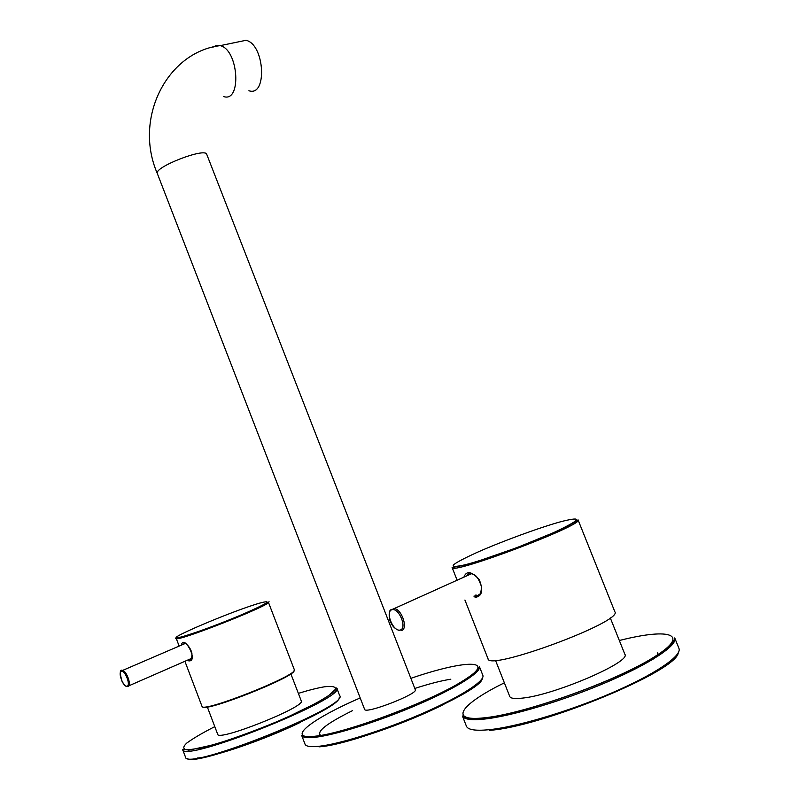 <?xml version="1.0" encoding="UTF-8"?>
<svg xmlns="http://www.w3.org/2000/svg" width="799" height="799" viewBox="0 0 799 799"><rect width="100%" height="100%" fill="white"/><g stroke="black" fill="none" stroke-linecap="round" stroke-linejoin="round"><path stroke-width="1.2" d="M319.7 736.648L320.719 735.519M465.408 679.5L466.916 679.649M443.964 704.259C406.042 723.614 345.198 744.298 322.496 745.817M238.651 41.818L246.062 40.29C264.829 44.434 267.495 97.238 248.908 90.736M157.333 173.553L364.614 709.372C365.123 714.516 418.646 693.762 415.3 689.717L206.761 154.387C205.643 147.096 153.488 167.321 157.333 173.553C133.063 117.653 167.74 51.765 220.244 45.633C238.791 49.898 241.837 103.161 223.45 96.509M200.209 749.043L201.777 747.784M321.737 699.944L323.705 699.784M188.784 750.84L189.333 749.861M332.134 692.923L333.173 693.272M300.444 722.336C265.238 739.484 213.563 757.272 197.313 758.011M660.533 652.893L661.093 653.083M463.889 577.168C466.456 570.406 471.57 571.235 479.23 579.635C483.535 590.441 482.147 596.374 475.075 597.402M471.849 564.074L475.974 561.717M473.897 596.124L478.911 595.615M476.594 562.676L483.445 559.39M479.25 595.325L477.253 595.385M476.913 595.315L475.834 594.985M466.816 575.849L468.554 573.193M480.439 560.339L474.516 563.295M467.725 575.43L470.591 573.173M480.449 593.787L478.811 594.596M181.393 645.123C183.68 633.337 199.151 662.141 188.704 660.863M197.423 632.688L206.362 628.663M189.143 659.924L190.252 660.094C191.051 661.163 192.609 655.01 191.68 652.403C189.723 645.852 184.509 642.366 184.589 643.105L184.589 643.105M191.061 659.435L189.912 659.115M183.67 644.134L184.229 643.085M184.319 643.854L184.929 643.255M610.266 617.827L624.828 654.231C631.909 661.682 554.416 695.08 522.496 698.106C514.906 698.995 510.671 698.476 509.772 696.548L509.742 696.458M290.716 673.467L301.263 700.933C306.626 706.436 217.977 741.852 217.688 734.281L207.191 706.626M212.824 47.231L216.319 45.443L220.244 45.633L246.062 40.29M301.692 735.45C302.561 736.748 306.896 737.058 314.686 736.378C339.775 733.842 403.245 711.989 443.415 691.704C465.687 680.708 478.331 670.301 478.521 668.683L479.39 666.526C481.977 671.819 456.718 687.859 418.037 704.538C379.445 721.227 334.711 735.29 314.516 737.357C306.846 738.146 302.571 737.517 301.692 735.45L305.008 744.119M479.42 666.626L482.826 675.275C485.502 680.788 460.314 697.048 421.642 713.797C383.061 730.556 338.257 744.508 317.982 746.376C310.272 747.085 305.967 746.376 305.048 744.229L305.038 744.179M410.866 678.331C464.828 659.834 497.747 658.776 464.678 679.839C432.559 700.773 345.567 733.462 314.876 736.239C284.634 739.774 311.55 718.93 360.189 697.956M482.356 678.221C482.996 691.944 358.302 744.628 318.951 746.845M308.514 736.568L308.204 737.087M475.715 672.229L475.135 672.059M352.609 710.591C326.621 723.485 316.005 731.784 320.769 735.489M450.826 679.21C441.388 680.668 429.373 683.744 414.801 688.448M462.411 715.964C463.879 718.461 471.15 719.13 484.234 717.961C520.798 714.306 603.235 686.041 645.712 662.111C656.948 655.579 665.217 649.897 670.531 645.073L674.606 639.54L674.726 637.912C678.141 644.963 650.845 663.33 607.16 682.016C563.555 700.703 511.2 716.304 484.074 719.11C471.12 720.418 463.899 719.37 462.411 715.964L466.366 726.071M674.785 638.051L678.91 648.289C682.436 655.639 655.24 674.286 611.555 693.043C567.949 711.809 515.505 727.25 488.269 729.787C475.255 730.965 467.974 729.787 466.426 726.231L466.386 726.141M468.763 719.29L469.592 718.341M619.345 640.508C671.15 627.275 692.174 634.316 651.604 658.606C611.774 682.825 522.846 714.126 484.444 717.792C447.48 721.996 460.923 704.109 504.379 682.825M678.261 652.823C676.813 671.25 541.362 727.12 489.378 730.346M657.787 654.9L657.687 652.793M487.55 717.422L492.574 717.951M653.033 659.245L656.498 655.579M578.057 519.869C576.079 521.028 582.89 517.602 568.059 525.852L554.965 532.084L516.783 547.705L478.571 561.008L463.41 565.362L452.114 567.5C450.496 575.44 584.858 524.703 578.057 519.869L614.84 611.764C623.629 621.502 488.289 671.55 488.039 658.795L488.009 658.716M465.028 564.803C445.952 568.978 449.837 564.913 476.663 552.598C501.822 541.382 540.474 527.21 561.677 521.477C583.45 516.074 581.153 519.6 554.796 532.064C528.558 543.959 485.103 559.779 465.028 564.803M390.421 609.967L394.646 608.558C402.516 610.196 408.309 629.772 401.178 630.581M400.069 630.081C392.818 631.659 384.858 611.225 392.109 609.677C399.34 607.889 407.46 628.683 400.069 630.081M268.374 602.166C272.769 599.669 257.668 608.858 223.321 622.231C189.043 635.854 171.276 639.58 176.229 638.401C175.051 642.925 272.888 604.434 268.374 602.166L294.312 669.662C299.845 674.556 201.827 713.537 201.997 706.336L184.909 661.302M181.333 636.933C154.527 643.904 236.384 609.088 261.673 602.596C272.749 599.959 266.836 603.684 243.935 613.762C222.082 623.16 192.06 634.256 181.333 636.933M294.072 670.601C296.119 676.443 205.393 712.498 202.786 706.835M121.009 670.99L122.577 670.441C126.921 671.09 131.915 686.201 127.91 686.551M127.041 686.201C123.216 687.06 117.593 672.119 121.448 671.32C125.263 670.351 130.956 685.482 127.041 686.201M336.719 687.979L336.709 687.959C347.525 697.717 182.522 763.714 182.601 749.452L185.468 757.033M336.739 688.019L339.635 695.52C350.641 705.777 185.598 771.864 185.498 757.102L185.488 757.082M298.357 693.362C309.033 690.096 317.722 687.909 324.434 686.8C332.104 685.882 335.81 686.681 335.58 689.177L329.198 695.16C314.247 705.477 278.461 722.166 243.335 735C226.327 740.933 211.815 745.347 199.81 748.224L187.356 749.921C182.881 749.312 182.631 747.065 186.626 743.18C192.899 738.526 202.287 733.013 214.781 726.631M339.255 697.567C340.933 710.151 194.896 768.548 187.116 758.281M333.353 693.123L332.334 692.973M189.213 750.031L188.554 750.86M324.474 699.315L324.863 698.036M198.172 748.563L199.331 749.242M333.453 693.023L332.384 692.703M188.993 749.881L188.414 750.86M323.855 699.694L322.916 699.235M200.439 748.084L200.04 749.082M452.114 567.5L457.128 580.234M464.918 600.039L488.019 658.756M470.781 573.213C473.527 575.34 476.564 572.503 481.537 586.766C480.688 599.12 476.334 595.964 475.565 596.174M399.18 630.481C394.936 628.933 392.019 625.957 390.441 621.542C389.632 620.993 388.284 613.422 390.082 610.416L471.839 573.572M176.229 638.401L179.146 646.081M190.721 659.395L189.353 659.994M128.879 685.802L190.552 658.825M127.201 686.531C125.653 686.661 123.955 684.973 122.087 681.467C119.56 672.748 119.72 669.063 122.577 670.441L185.308 643.435M495.49 660.284L509.772 696.548M336.709 687.959L335.53 689.907L328.419 695.799L317.003 702.691L286.052 717.852C260.484 728.738 236.414 737.687 213.842 744.688L190.232 749.901L182.601 749.452"/></g></svg>
